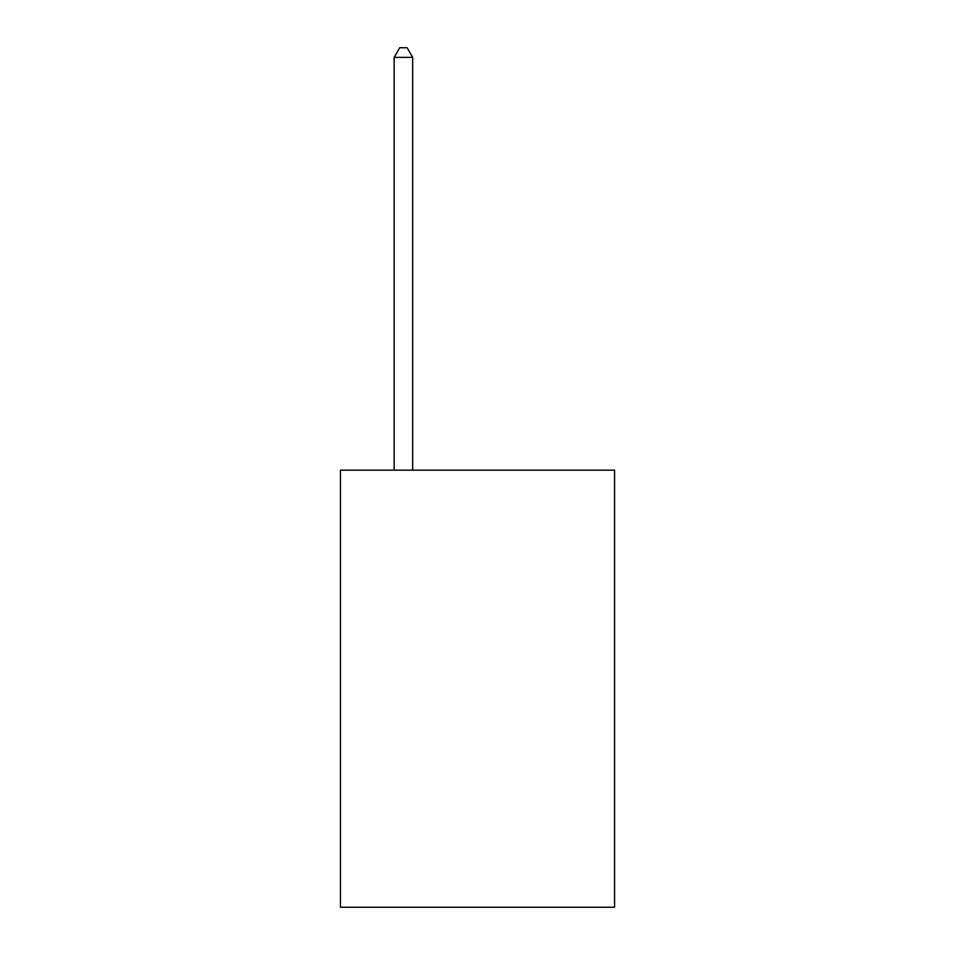 <?xml version="1.0" encoding="UTF-8"?>
<svg xmlns="http://www.w3.org/2000/svg" width="955" height="955" viewBox="0 0 955 955"><rect width="100%" height="100%" fill="white"/><g stroke="black" fill="none" stroke-linecap="round" stroke-linejoin="round"><path stroke-width="1.43" d="M614.554 470.17L614.554 907.25L340.446 907.25L340.446 470.17L614.554 470.17M412.679 470.17L412.679 57.384L394.152 57.384L394.152 470.17M394.152 57.384L399.715 47.75L407.117 47.75L412.679 57.384"/></g></svg>
